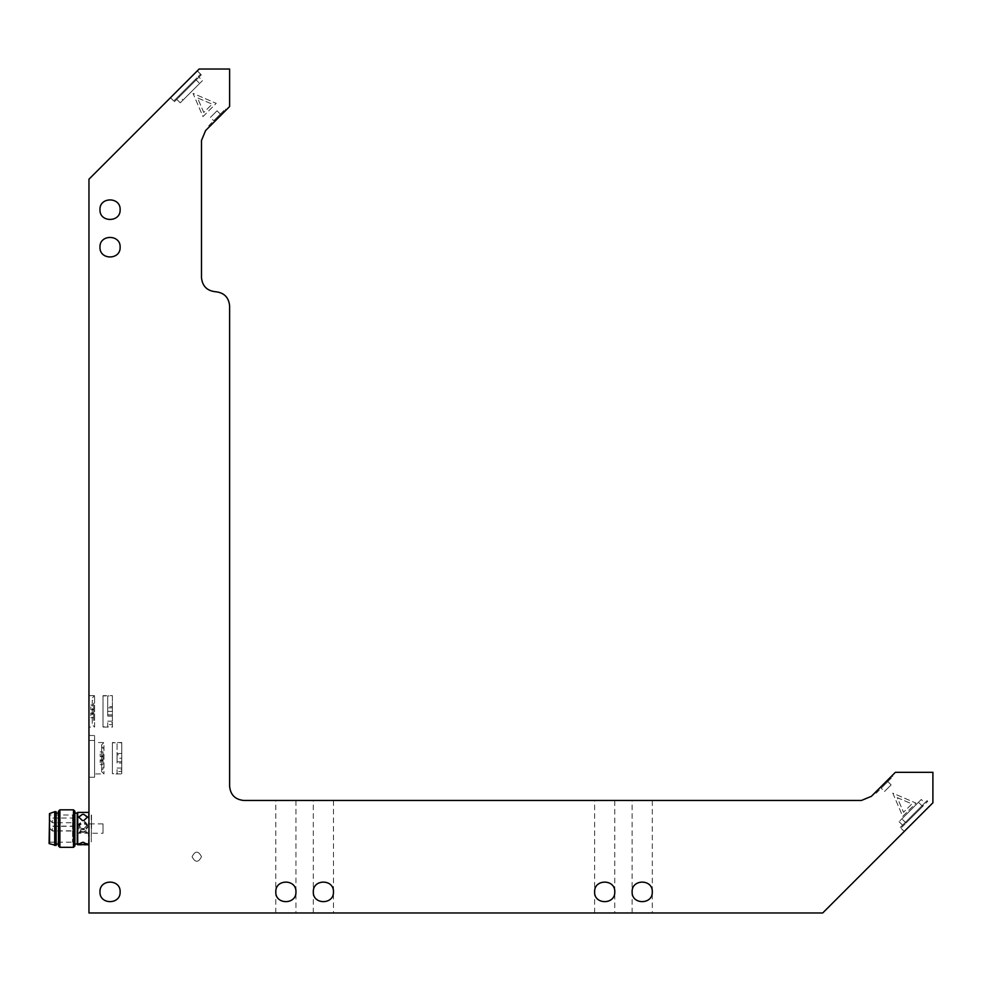 <?xml version="1.0" encoding="UTF-8"?>
<svg xmlns="http://www.w3.org/2000/svg" width="982" height="982" viewBox="0 0 982 982"><rect width="100%" height="100%" fill="white"/><g stroke="black" fill="none" stroke-linecap="round" stroke-linejoin="round"><path stroke-width="0.74" stroke-dasharray="4.91 3.68" d="M178.908 95.88L195.492 79.309L178.908 95.88L183.069 100.029M195.492 79.309L199.641 83.458L183.069 100.029L199.641 83.458M173.802 100.986L200.598 74.202L173.802 100.986L170.487 97.672L197.284 70.888L170.487 97.672M197.284 70.888L200.598 74.202M202.464 80.634L180.246 102.852L202.464 80.634L180.246 102.852L202.464 80.634L198.965 77.148L176.76 99.366L198.965 77.148M174.44 101.686L201.285 74.828L174.44 101.686L170.463 97.709L197.308 70.851L170.463 97.709M201.285 74.828L197.308 70.851M215.549 291.74C207.067 290.844 202.378 286.155 201.482 277.673L201.482 140.487L205.594 130.545L229.616 106.535L229.616 69.022L199.137 69.022L88.957 179.203L88.957 912.978L822.72 912.978L932.9 802.797L932.9 772.318L895.388 772.318L871.378 796.328L861.435 800.453L243.671 800.453C235.189 799.557 230.5 794.868 229.616 786.386L229.616 305.795M88.957 812.875L88.957 844.287L88.957 812.875M88.957 740.489L88.957 777.241L88.957 740.489C88.957 733.984 88.957 733.984 88.957 740.489C88.957 733.984 88.957 733.984 88.957 740.489L94.579 740.489L88.957 740.489M94.579 695.661L88.957 695.661L88.957 711.361C88.957 731.615 88.957 731.615 88.957 711.361C88.957 691.107 88.957 691.107 88.957 711.361L88.957 727.073L94.579 727.073L94.579 695.661L94.579 727.073L92.234 724.728L92.234 698.006L94.579 695.661L92.234 698.006L92.234 724.728M295.95 912.978L275.795 912.978L295.95 912.978L275.795 912.978L295.95 912.978L295.95 891.877C296.503 904.876 275.242 904.876 275.795 891.877C275.242 904.876 296.503 904.876 295.95 891.877C296.503 878.878 275.242 878.878 275.795 891.877C275.242 904.876 296.503 904.876 295.95 891.877C296.503 878.878 275.242 878.878 275.795 891.877C275.242 878.878 296.503 878.878 295.95 891.877L295.95 800.453L275.795 800.453L295.95 800.453M333.463 912.978L313.307 912.978L333.463 912.978L313.307 912.978L333.463 912.978L333.463 891.877C334.015 904.876 312.755 904.876 313.307 891.877C312.755 904.876 334.015 904.876 333.463 891.877C334.015 878.878 312.755 878.878 313.307 891.877C312.755 904.876 334.015 904.876 333.463 891.877C334.015 878.878 312.755 878.878 313.307 891.877C312.755 878.878 334.015 878.878 333.463 891.877L333.463 800.453L313.307 800.453L333.463 800.453M652.293 912.978L632.126 912.978L652.293 912.978L632.126 912.978L652.293 912.978L652.293 891.877C652.846 904.876 631.573 904.876 632.126 891.877C631.573 904.876 652.846 904.876 652.293 891.877C652.846 878.878 631.573 878.878 632.126 891.877C631.573 904.876 652.846 904.876 652.293 891.877C652.846 878.878 631.573 878.878 632.126 891.877C631.573 878.878 652.846 878.878 652.293 891.877L652.293 800.453L632.126 800.453L652.293 800.453M614.781 912.978L594.613 912.978L614.781 912.978L594.613 912.978L614.781 912.978L614.781 891.877C615.333 904.876 594.061 904.876 594.613 891.877C594.061 904.876 615.333 904.876 614.781 891.877C615.333 878.878 594.061 878.878 594.613 891.877C594.061 904.876 615.333 904.876 614.781 891.877C615.333 878.878 594.061 878.878 594.613 891.877C594.061 878.878 615.333 878.878 614.781 891.877L614.781 800.453L594.613 800.453L614.781 800.453M900.249 827.495L927.094 800.637L900.249 827.495L904.226 831.472L931.046 804.651L904.25 831.435L900.936 828.121L927.732 801.337L900.936 828.121M875.367 792.339L891.951 775.755L875.367 792.339L891.951 775.755L875.367 792.339L876.202 793.174L892.785 776.602L876.202 793.174M94.579 740.489C94.579 733.984 94.579 733.984 94.579 740.489C94.579 733.984 94.579 733.984 94.579 740.489L94.579 777.241L94.579 740.489M94.579 744.123L94.579 762.904L94.579 742.539L103.957 742.539L103.957 773.951L103.957 742.539L101.612 744.884L103.957 742.539M101.612 771.607L101.612 744.884L101.612 771.607L103.957 773.951L94.579 773.951L94.579 758.251M103.024 759.773L103.024 755.87L103.024 760.633L101.612 760.633L101.612 769.262L103.024 769.262L103.024 759.773L101.612 759.773L101.612 755.87L101.612 759.773M101.612 747.228L101.612 755.87L103.024 755.87L103.024 747.228L101.612 747.228M103.024 756.729L101.612 756.729M103.024 753.783L103.024 756.606L103.024 753.783L100.201 753.783L100.201 756.606L100.201 753.783M103.024 755.575L103.024 756.606L100.201 756.606L100.201 755.575L103.024 755.575M103.024 762.707L103.024 759.884L103.024 762.707L100.201 762.707L100.201 759.896L100.201 762.707M103.024 759.896L103.024 760.927L100.201 760.927L100.201 759.884L103.024 759.884L100.201 759.896M100.201 756.606L103.024 756.606M120.135 891.877C120.688 878.878 99.415 878.878 99.968 891.877C99.415 904.876 120.688 904.876 120.135 891.877M120.135 247.194C120.688 234.195 99.415 234.195 99.968 247.194C99.415 260.193 120.688 260.193 120.135 247.194M120.135 209.682C120.688 196.682 99.415 196.682 99.968 209.682C99.415 222.681 120.688 222.681 120.135 209.682M209.583 126.555L226.167 109.984L209.583 126.555L226.167 109.984L209.583 126.555L208.749 125.721L225.332 109.137L208.749 125.721M213.72 120.749L220.349 114.121L213.72 120.749L220.349 114.121L213.72 120.749L210.406 117.435L217.034 110.794L210.406 117.435M881.185 788.202L887.814 781.574L881.185 788.202L887.814 781.574L881.185 788.202L884.5 791.517L891.128 784.888L884.5 791.517M927.094 800.637L927.732 801.337M924.774 802.957L902.568 825.175L924.774 802.957L902.568 825.175L924.774 802.957L921.288 799.471L899.07 821.676L921.288 799.471M892.798 793.161L902.74 816.373L916.01 803.116L892.798 793.161L902.74 816.373L916.01 803.116L892.798 793.161M202.967 116.6L216.236 103.343L193.024 93.388L202.967 116.6L216.236 103.343L193.024 93.388L202.967 116.6M203.765 112.488L197.492 97.856L212.124 104.129L203.765 112.488L197.492 97.856L212.124 104.129L203.765 112.488M897.266 797.63L911.897 803.902L903.538 812.261L897.266 797.63L911.897 803.902L903.538 812.261L897.266 797.63M918.465 802.282L901.893 818.865L918.465 802.282L901.893 818.865L918.465 802.282L922.626 806.443L906.042 823.014L922.626 806.443M88.478 844.753L88.478 812.409M83.789 844.753L82.39 844.753M77.701 812.409L77.701 844.753M82.39 828.968L83.789 828.968L87.545 824.561L83.789 820.449L82.39 820.449L78.634 824.561L82.39 828.968L83.789 828.968L87.545 824.708L83.789 820.449L82.39 820.449L78.634 824.708L82.39 828.968M82.39 814.373L83.789 814.373M77.234 812.875L77.234 844.287L77.234 812.875M77.234 813.108L77.234 844.054L77.234 813.108M74.89 844.054L74.89 813.108L74.89 844.054M74.89 811.23L74.89 845.932L74.89 811.23M73.478 847.331L73.478 809.831M59.89 809.831L59.89 847.331M58.478 811.23L58.478 845.932L58.478 811.23M58.478 813.108L58.478 844.054L58.478 813.108M56.134 844.054L56.134 813.108L56.134 844.054M56.134 845.453L56.134 811.697M54.722 845.453L54.722 811.697M49.566 843.587L49.566 813.575M49.1 843.587L49.1 813.575M49.1 814.986L49.1 842.175L49.1 814.986L72.545 814.986L72.545 842.175L72.545 814.986M72.545 828.513L72.545 826.144L52.377 826.144L50.033 828.489L52.377 830.833L72.545 830.833L72.545 828.513C72.545 820.522 72.545 836.394 72.545 828.513M72.545 828.698L72.545 826.328L52.377 826.328L50.033 828.673L52.377 831.005L72.545 831.005L72.545 828.698C72.545 820.707 72.545 836.578 72.545 828.698M72.545 820.4L72.545 818.031L52.377 818.031L50.033 820.375L52.377 822.72L72.545 822.72L72.545 820.4C72.545 812.409 72.545 828.28 72.545 820.4M87.533 817.233L83.789 820.535M82.39 820.535L78.646 817.233M83.789 842.384L87.423 843.845M78.756 843.845L82.39 842.384M93.646 709.863L93.646 713.779L92.234 713.779L92.234 722.384L93.646 722.384L93.646 709.004L92.234 709.004L92.234 700.35L93.646 700.35L93.646 709.863L92.234 709.863M93.646 706.88L93.646 709.741L93.646 706.88L90.823 706.88L90.823 709.741L90.823 706.88M93.646 708.673L93.646 709.741L90.823 709.741L90.823 708.673L93.646 708.673M93.646 715.792L93.646 712.981L93.646 715.792L90.823 715.792L90.823 712.981L90.823 715.792M93.646 713.018L93.646 714.024L90.823 714.024L90.823 713.018L93.646 713.018L90.823 712.981M93.646 712.907L92.234 712.907M93.646 709.691L90.823 709.691M201.506 856.709C198.364 850.621 195.222 850.621 192.067 856.709C195.222 862.797 198.364 862.797 201.506 856.709M192.067 856.709C195.222 862.797 198.364 862.797 201.506 856.709C198.364 850.621 195.222 850.621 192.067 856.709M84.918 831.926L87.373 833.264L84.918 829.741L87.153 826.783L87.153 824.205L84.918 824.058L87.153 825.727L87.545 827.409L84.918 831.926L81.261 831.926L79.039 829.287L79.039 825.727L79.039 829.287C81.739 832.613 84.44 832.613 87.153 829.287L87.153 825.727C84.44 822.4 81.739 822.4 79.039 825.727L81.261 824.058L87.153 824.205L87.153 826.783C84.44 829.176 81.739 829.176 79.039 826.783L81.261 829.741L78.806 833.264L79.039 832.233L78.806 833.264L79.039 832.233L87.153 832.233L87.373 833.264L87.153 832.233L87.153 833.227L79.039 833.227L81.261 831.926M103.024 833.264L103.024 823.886L103.024 833.264L103.024 823.886L103.024 833.264L87.361 833.264M87.545 825.494L87.153 824.205C84.44 821.811 81.739 821.811 79.039 824.205L79.039 826.783L78.634 825.494M84.918 829.741L81.261 829.741M77.234 823.886L77.234 833.264L77.234 823.886L80.082 823.886M81.261 824.058L79.039 824.205L81.261 824.058M91.301 814.986L91.301 828.575M91.301 815.22L91.301 841.942L91.535 815.22M91.535 828.575L91.535 814.986M112.39 726.778L112.39 722.752L107.713 722.752L107.713 726.84L112.39 726.778L112.39 695.894L107.713 695.894L107.713 711.324L112.39 711.324L112.39 695.661L103.024 695.661L103.024 727.073L103.024 711.361M107.713 726.778L107.713 722.752M112.39 722.752L112.39 724.618L107.713 724.618M112.39 721.156L107.713 721.156M112.39 706.647L112.39 707.875L107.713 707.875L107.713 716.16L107.713 706.647L112.39 706.647L112.39 695.894M107.713 706.647L107.713 707.875M112.39 707.875L112.39 716.16L107.713 716.16M112.39 714.908L107.713 714.908M107.713 711.324L107.713 695.894L103.024 695.894M103.024 726.84L103.024 695.894L103.024 726.84L103.024 695.894L103.024 726.84L107.713 726.84M112.39 716.16L112.39 725.428C112.562 727.625 112.562 727.625 112.39 725.428C112.562 727.625 112.562 727.625 112.39 725.428L112.39 724.618M121.768 773.669L121.768 769.643L117.079 769.643L117.079 773.718L121.768 773.669L121.768 763.014L117.079 763.014L117.079 753.489L121.768 753.489L121.768 754.741L117.079 754.741L117.079 763.014M112.39 773.718L112.39 742.773L112.39 773.718L112.39 742.773L112.39 773.718L117.079 773.718L117.079 769.643M121.768 769.643L121.768 771.521L117.079 771.521M121.768 768.059L117.079 768.059M117.079 753.489L117.079 754.741M121.768 754.741L121.768 763.014M121.768 761.774L117.079 761.774M121.768 771.521L121.768 742.773L117.079 742.773L117.079 758.251L121.768 758.251L121.768 742.539L112.39 742.539L112.39 758.251M117.079 758.251L117.079 742.773L112.39 742.773M121.768 742.773L121.768 753.489M121.768 758.251C121.768 737.998 121.768 737.998 121.768 758.251C121.768 778.505 121.768 778.505 121.768 758.251L121.768 773.951L112.39 773.951M52.377 828.698L52.377 831.005M52.377 828.513L52.377 830.833M52.377 820.4L52.377 822.72M180.246 102.852L176.76 99.366M594.613 912.978L594.613 800.453M632.126 912.978L632.126 800.453M313.307 912.978L313.307 800.453M275.795 912.978L275.795 800.453M88.957 735.506L94.579 735.506M94.579 777.241L88.957 777.241M103.024 751.917L100.201 751.917M103.024 764.585L100.201 764.585M226.167 109.984L225.332 109.137M220.349 114.121L217.034 110.794M892.785 776.602L891.951 775.755M887.814 781.574L891.128 784.888M899.07 821.676L902.568 825.175M906.042 823.014L901.893 818.865M49.1 842.175L72.545 842.175M93.646 717.695L90.823 717.695M93.646 705.039L90.823 705.039M103.024 823.886L86.109 823.886M77.234 833.264L78.83 833.264M103.024 727.073L112.537 727.073"/><path stroke-width="1.47" d="M88.957 179.203L199.137 69.022L229.616 69.022L229.616 106.535L205.594 130.545L201.482 140.487L201.482 277.673C202.378 286.155 207.067 290.844 215.549 291.74C224.031 292.624 228.72 297.313 229.616 305.795L229.616 786.386C230.5 794.868 235.189 799.557 243.671 800.453L861.435 800.453L871.378 796.328L895.388 772.318L932.9 772.318L932.9 802.797L822.72 912.978L88.957 912.978L88.957 179.203M614.781 891.877C615.333 904.876 594.061 904.876 594.613 891.877C594.061 878.878 615.333 878.878 614.781 891.877M652.293 891.877C652.846 904.876 631.573 904.876 632.126 891.877C631.573 878.878 652.846 878.878 652.293 891.877M333.463 891.877C334.015 904.876 312.755 904.876 313.307 891.877C312.755 878.878 334.015 878.878 333.463 891.877M295.95 891.877C296.503 904.876 275.242 904.876 275.795 891.877C275.242 878.878 296.503 878.878 295.95 891.877M120.135 891.877C120.688 904.876 99.415 904.876 99.968 891.877C99.415 878.878 120.688 878.878 120.135 891.877M120.135 247.194C120.688 260.193 99.415 260.193 99.968 247.194C99.415 234.195 120.688 234.195 120.135 247.194M120.135 209.682C120.688 222.681 99.415 222.681 99.968 209.682C99.415 196.682 120.688 196.682 120.135 209.682M229.616 305.795C228.72 297.313 224.031 292.624 215.549 291.74M88.957 812.875L88.957 844.287M84.612 844.753L78.634 844.152L82.39 842.384L87.545 844.152L83.789 844.753L87.423 843.845M78.756 843.845L81.567 844.753M82.218 844.753L77.701 844.753L77.701 812.409L77.234 844.287L77.234 812.875M83.789 814.373L87.545 817.024L83.789 820.535L82.39 820.535L78.634 817.024L82.39 814.373L83.789 814.373L87.533 817.233M74.89 811.23L74.89 845.932L74.89 811.23L73.478 809.819L73.478 847.331L74.89 845.932M73.478 847.331L59.89 847.331L59.89 809.831L58.478 811.23L58.478 845.932L58.478 811.23M54.722 845.453L54.722 811.697L56.134 811.697L56.134 845.453L49.1 843.587L49.566 813.575L49.566 843.587M78.646 817.233L82.39 814.373M83.789 820.535L82.39 820.535M82.39 842.384L83.789 842.384M88.478 812.409L77.701 812.409M88.478 844.753L83.961 844.753M77.234 813.108L74.89 813.108M77.234 844.054L74.89 844.054M73.478 809.819L59.89 809.819M59.89 847.331L58.478 845.932M58.478 813.108L56.134 813.108M58.478 844.054L56.134 844.054M54.722 811.697L49.566 813.575"/></g></svg>
